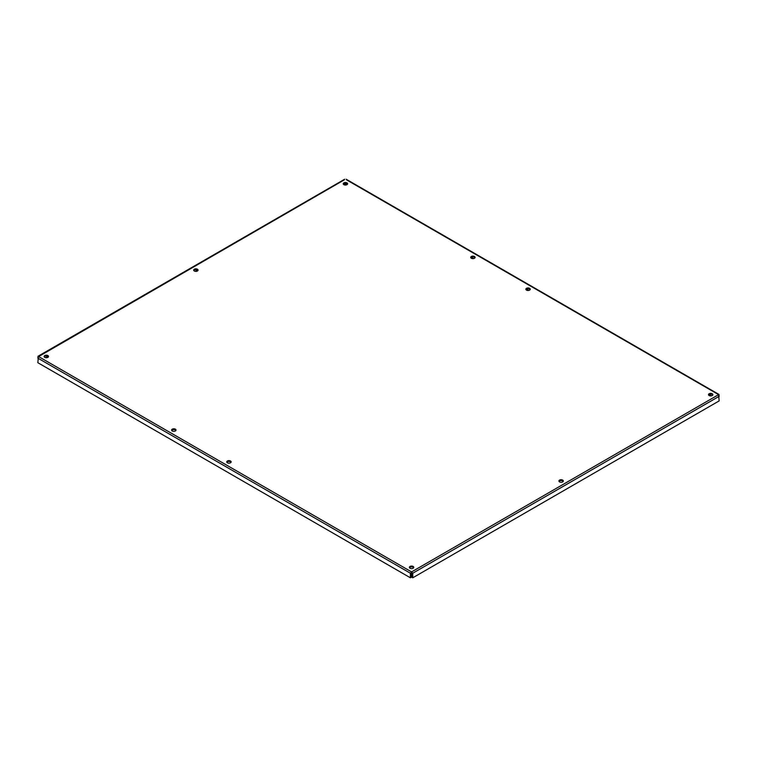 <?xml version="1.0" encoding="UTF-8"?>
<svg xmlns="http://www.w3.org/2000/svg" width="757" height="757" viewBox="0 0 757 757"><rect width="100%" height="100%" fill="white"/><g stroke="black" fill="none" stroke-linecap="round" stroke-linejoin="round"><path stroke-width="1.14" d="M172.265 430.96A2.195 1.268 180 0 1 171.621 430.071A2.195 1.268 180 0 1 173.817 428.803A2.195 1.268 180 0 1 176.012 430.071A2.195 1.268 180 0 1 174.659 431.235A2.195 1.268 180 0 1 172.265 430.96M175.898 430.468A2.195 1.268 0 0 0 173.817 429.598A2.195 1.268 0 0 0 171.735 430.468M471.365 258.279A2.195 1.268 180 0 1 470.722 257.38A2.195 1.268 180 0 1 472.917 256.121A2.195 1.268 180 0 1 475.112 257.38A2.195 1.268 180 0 1 473.759 258.553A2.195 1.268 180 0 1 471.365 258.279M474.999 257.787A2.195 1.268 0 0 0 472.917 256.916A2.195 1.268 0 0 0 470.835 257.787M194.322 271.015A2.195 1.268 180 0 1 193.678 270.117A2.195 1.268 180 0 1 195.874 268.849A2.195 1.268 180 0 1 198.069 270.117A2.195 1.268 180 0 1 196.706 271.29A2.195 1.268 180 0 1 194.322 271.015M197.956 270.514A2.195 1.268 0 0 0 195.874 269.643A2.195 1.268 0 0 0 193.783 270.514M227.403 462.792A2.195 1.268 180 0 1 226.759 461.902A2.195 1.268 180 0 1 228.955 460.635A2.195 1.268 180 0 1 231.15 461.902A2.195 1.268 180 0 1 229.787 463.066A2.195 1.268 180 0 1 227.403 462.792M231.036 462.3A2.195 1.268 0 0 0 228.955 461.429A2.195 1.268 0 0 0 226.863 462.3M44.767 357.351A2.195 1.268 180 0 1 44.124 356.462A2.195 1.268 180 0 1 46.319 355.194A2.195 1.268 180 0 1 48.514 356.462A2.195 1.268 180 0 1 47.161 357.626A2.195 1.268 180 0 1 44.767 357.351M48.41 356.859A2.195 1.268 0 0 0 46.319 355.989A2.195 1.268 0 0 0 44.237 356.859M343.867 184.67A2.195 1.268 180 0 1 343.224 183.771A2.195 1.268 180 0 1 345.419 182.513A2.195 1.268 180 0 1 347.614 183.771A2.195 1.268 180 0 1 346.261 184.945A2.195 1.268 180 0 1 343.867 184.67M347.501 184.178A2.195 1.268 0 0 0 345.419 183.308A2.195 1.268 0 0 0 343.337 184.178M526.494 290.111A2.195 1.268 180 0 1 525.85 289.212A2.195 1.268 180 0 1 528.045 287.944A2.195 1.268 180 0 1 530.241 289.212A2.195 1.268 180 0 1 528.888 290.385A2.195 1.268 180 0 1 526.494 290.111M530.137 289.609A2.195 1.268 0 0 0 528.045 288.748A2.195 1.268 0 0 0 525.964 289.609M410.029 568.233A2.195 1.268 180 0 1 409.386 567.334A2.195 1.268 180 0 1 411.581 566.075A2.195 1.268 180 0 1 413.776 567.334A2.195 1.268 180 0 1 412.423 568.507A2.195 1.268 180 0 1 410.029 568.233M413.663 567.741A2.195 1.268 0 0 0 411.581 566.87A2.195 1.268 0 0 0 409.499 567.741M559.574 481.897A2.195 1.268 180 0 1 558.931 480.998A2.195 1.268 180 0 1 561.126 479.73A2.195 1.268 180 0 1 563.322 480.998A2.195 1.268 180 0 1 561.968 482.171A2.195 1.268 180 0 1 559.574 481.897M563.217 481.395A2.195 1.268 0 0 0 561.126 480.525A2.195 1.268 0 0 0 559.044 481.395M709.129 395.551A2.195 1.268 180 0 1 708.486 394.652A2.195 1.268 180 0 1 710.681 393.385A2.195 1.268 180 0 1 712.876 394.652A2.195 1.268 180 0 1 711.514 395.826A2.195 1.268 180 0 1 709.129 395.551M712.763 395.05A2.195 1.268 0 0 0 710.681 394.189A2.195 1.268 0 0 0 708.59 395.05M411.581 572.708L411.089 572.822L411.581 571.913L410.408 573.229L410.408 577.799L37.85 362.707L38.399 356.462L37.85 357.578M344.246 179.882L38.068 356.897M45.619 357.664L47.871 356.358M195.174 271.318L197.426 270.012M344.719 184.973L344.937 183.336M411.089 572.822L411.089 577.402L410.408 577.799M411.06 572.841L410.408 573.229L37.85 358.137M719.15 395.779L718.601 394.652L719.15 400.907L412.754 577.799L412.754 573.229L411.581 571.913L718.601 394.652L346.592 179.882M412.035 572.812L412.063 577.402L412.754 577.799M412.092 572.841L412.754 573.229L719.15 396.327M345.911 183.336L346.119 184.973M471.365 257.285L473.617 258.582M526.494 289.117L528.755 290.414M709.129 394.558L711.381 395.854M38.399 356.462L411.581 571.913M344.653 179.229L37.945 356.31M719.055 394.501L346.186 179.229"/></g></svg>
